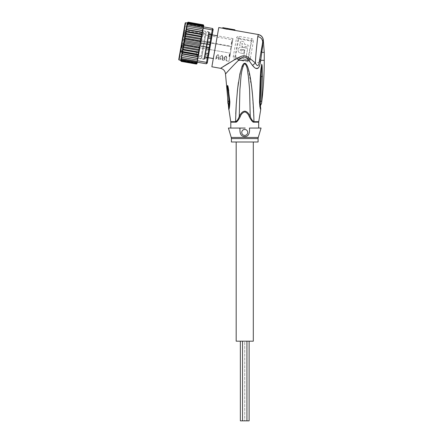 <?xml version="1.0" encoding="UTF-8"?>
<svg xmlns="http://www.w3.org/2000/svg" width="443" height="443" viewBox="0 0 443 443"><rect width="100%" height="100%" fill="white"/><g stroke="black" fill="none" stroke-linecap="round" stroke-linejoin="round"><path stroke-width="0.33" stroke-dasharray="2.21 1.66" d="M236.174 341.176L246.934 341.176L242.548 341.176L246.934 341.176L244.741 341.176L244.741 420.85L249.121 420.85M240.361 420.85L244.741 420.85L242.548 420.85L244.741 420.85L244.741 341.176L253.307 341.176M246.934 341.176L249.121 341.176L246.934 341.176M242.548 341.176L240.361 341.176L242.548 341.176M244.741 141.993L236.174 141.993L244.741 141.993M181.226 52.313L180.578 51.388L184.161 31.065L180.578 51.388L180.971 51.454L180.583 51.366L180.999 49.012L180.578 51.388L180.977 51.438L181.32 49.472L180.971 51.454L196.277 54.135L196.62 52.169L196.277 54.135L180.578 51.388L181.226 52.318L180.578 51.388L181.226 52.313L180.971 51.454L181.292 51.931L196.199 54.555L196.133 54.949L196.199 54.555L181.292 51.931L181.226 52.313L185.085 30.417L181.226 52.313L196.133 54.949L181.226 52.313M184.161 31.065L185.085 30.417L205.092 33.945L201.188 56.111L205.092 33.945A0.797 0.797 10 0 0 206.017 33.297L201.831 57.036L206.017 33.297M211.992 34.587L211.649 36.907L212.313 34.299C212.59 32.732 212.59 32.732 212.313 34.299C212.59 32.732 212.59 32.732 212.313 34.299L211.854 36.907L212.208 34.897L211.317 34.847L212.208 34.897L211.992 34.587L211.477 34.261L211.992 34.587L211.477 34.261L211.721 34.919L211.477 34.261L209.157 33.851L206.787 47.29L209.456 47.761L209.384 46.127L210.01 44.621L210.375 45.302L209.943 46.227L209.384 46.127L209.456 47.761L210.021 47.285M204.971 57.584L205.076 56.986L207.75 57.457L205.076 56.986L204.971 57.584L207.296 57.994L208.193 57.651L207.296 57.994L207.745 57.463L207.296 58L208.204 57.607L208.149 57.917L208.553 55.635L207.917 58.088C207.656 59.567 207.656 59.567 207.917 58.088C207.656 59.567 207.656 59.567 207.917 58.088L208.36 55.569L208.193 57.651M232.309 42.495L232.138 43.447L232.309 42.495L231.523 42.356L231.357 43.309L231.523 42.356M231.357 43.309L232.138 43.447L232.088 43.746L231.301 43.608L231.18 44.311L231.357 43.309L232.138 43.447L231.357 43.309L231.301 43.608L232.088 43.746L231.966 44.45L231.18 44.311L231.966 44.45L232.088 43.746L231.301 43.608L232.088 43.746L232.376 42.096L231.595 41.958L231.357 43.309L231.595 41.958L232.376 42.096L232.138 43.447L231.357 43.309L232.138 43.447M230.1 55.004L230.161 54.655L229.352 54.666L229.408 54.367L230.161 54.655L229.817 56.61L230.233 54.256L229.452 54.118L229.037 56.471L229.452 54.118L229.103 56.073L229.452 54.118L230.233 54.256L229.452 54.118L230.233 54.256L230.172 54.605L229.385 54.467L230.172 54.605L230.1 55.004L229.319 54.866M229.219 55.419L230.006 55.558L229.9 56.156L229.131 55.918L229.873 56.311L229.059 56.322L229.862 56.361L229.917 56.056L229.131 55.918L229.95 55.857L229.164 55.718L229.989 55.657L229.203 55.519L229.989 55.657L229.23 55.369L230.055 55.259L229.275 55.12M229.042 56.422L229.828 56.56L229.042 56.422M228.987 61.317L233.001 38.563L228.987 61.317L226.379 60.857L226.046 60.458L226.489 57.352L225.758 56.128L224.723 57.385L224.197 60.132L224.8 57.175L225.288 56.366L225.958 56.161L226.495 57.474L226.046 60.458C225.936 58.266 225.321 58.16 224.197 60.132L223.754 60.392C224.191 60.857 222.835 57.407 226.057 56.023C227.879 58.808 225.958 60.99 226.379 60.857C225.864 61.068 228.106 58.57 225.858 55.968C222.945 57.745 224.152 60.735 223.754 60.392L222.452 60.165C221.937 60.375 224.186 57.883 221.932 55.275C219.019 57.053 220.226 60.043 219.833 59.7L220.276 59.44L220.802 56.693L221.572 55.513L220.802 56.693L220.276 59.44C221.395 57.468 222.009 57.573 222.126 59.766L222.569 57.009L222.275 55.663L221.638 55.48L222.181 55.563L222.519 56.255L222.126 59.761L222.452 60.165C222.037 60.298 223.953 58.116 222.137 55.331C218.908 56.715 220.271 60.17 219.833 59.7L218.532 59.473C218.017 59.683 220.26 57.191 218.011 54.583C215.099 56.361 216.306 59.351 215.907 59.013L216.356 58.747L216.882 56.001L217.613 54.843L216.882 56.001L216.356 58.747C217.474 56.776 218.089 56.881 218.2 59.074L218.648 56.316L218.355 54.971L217.712 54.788L218.261 54.871L218.593 55.563L218.2 59.074L218.532 59.473C218.111 59.606 220.033 57.424 218.211 54.639C214.988 56.023 216.345 59.478 215.907 59.013L213.31 58.554M229.103 56.073L229.889 56.211L229.103 56.073M229.247 55.27L230.033 55.408M230.055 55.259L229.297 54.971L230.083 55.109L229.336 54.766L230.138 54.805L229.352 54.666L230.138 54.805L230.205 54.406L229.424 54.267L230.227 54.306L229.441 54.168L230.233 54.256L230.172 54.605L229.385 54.467M230.172 54.605L229.352 54.666L230.138 54.805L230.188 54.506L230.05 55.309L229.264 55.17L230.011 55.508L229.23 55.369M229.396 54.417L230.183 54.555L229.396 54.417M229.408 54.367L230.188 54.506L229.408 54.367M229.38 54.517L230.161 54.655M229.28 55.07L230.067 55.209M229.097 56.123L229.917 56.056L229.131 55.918L229.917 56.056L229.862 56.361L229.097 56.123M229.086 56.172L229.873 56.311L229.086 56.172M229.081 56.222L229.862 56.361L229.081 56.222M229.845 56.46L229.059 56.322L229.845 56.46M210.375 45.302L210.032 47.246L209.456 47.761L206.787 47.29L205.076 56.986L207.341 44.15L210.01 44.621L209.384 46.127L209.943 46.227L210.032 47.246L210.375 45.302L210.032 47.246M207.341 57.391L208.199 57.651L207.341 57.391M210.381 45.258L210.01 44.621L207.341 44.15L209.157 33.851M230.997 49.937L230.321 53.764L230.997 49.937M232.204 43.076L232.88 39.25L232.204 43.076M211.721 34.925L209.052 34.449L211.721 34.925M233.001 38.563L217.325 35.8M183.491 34.87L183.729 33.513L184.515 33.651L184.277 35.008L184.443 34.056L184.277 35.008L183.491 34.87L183.441 35.169L183.491 34.87L184.277 35.008L183.491 34.87L184.277 35.008L184.1 36.01L184.515 33.651L183.729 33.513L183.491 34.87L184.277 35.008M230.404 49.837L230.975 46.598L230.404 49.837M231.617 42.971L232.187 39.732L231.617 42.971M209.434 32.284L204.694 59.157L209.434 32.284L206.294 31.73L201.554 58.603L206.294 31.73M183.662 33.917L184.443 34.056M201.715 32.466L202.551 32.328L202.263 33.939L201.715 32.466L186.808 29.836L185.789 31.038L186.431 31.968L185.373 33.397L186.027 34.272L185.013 35.656L185.595 36.703L184.709 38.032L185.152 39.217L184.482 40.485L184.703 41.775L185.274 38.541L184.548 41.847M185.91 34.914L186.481 31.674L185.91 34.914M204.694 59.157L201.554 58.603M182.128 47.179L182.477 45.225L182.062 47.584L182.128 47.179L181.32 47.191L182.106 47.329L181.32 47.191L181.37 46.892L182.156 47.03L181.409 46.692L181.32 47.191L182.128 47.179M182.411 45.579L182.062 47.584L182.411 45.579L181.63 45.441L181.409 46.692L182.195 46.831L181.409 46.692L182.228 46.631L181.469 46.343L182.256 46.482L181.469 46.343L181.541 45.939L182.322 46.078L181.575 45.74L182.361 45.878L181.575 45.74L182.378 45.779L181.591 45.64L181.663 45.241L182.411 45.579L181.63 45.441L181.691 45.086L182.477 45.225L181.691 45.086L182.477 45.225L181.691 45.086L181.276 47.445L182.062 47.584L181.276 47.445L182.062 47.584L181.276 47.445L181.619 45.491L182.378 45.779L181.636 45.391L181.558 45.839L181.63 45.441M203.924 45.169L206.122 32.71L203.924 45.169M182.272 46.377L181.486 46.238M181.514 46.089L182.3 46.227M182.405 45.629L181.619 45.491M182.422 45.529L181.636 45.391L182.422 45.529M182.433 45.479L181.647 45.341L182.433 45.479M182.306 46.177L181.525 46.039M182.289 46.277L181.503 46.138L182.289 46.277M181.469 46.343L182.256 46.482M182.245 46.532L181.458 46.393M182.139 47.13L181.353 46.991L182.139 47.13M182.123 47.229L181.337 47.091L182.123 47.229M182.112 47.279L181.331 47.141L182.112 47.279M181.37 46.892L182.156 47.03L181.37 46.892M183.441 35.169L184.222 35.307L183.441 35.169L183.313 35.872L183.441 35.169L184.222 35.307L183.441 35.169M183.313 35.872L184.1 36.01L183.313 35.872M181.558 45.839L182.344 45.978M209.024 32.311L208.697 31.852L186.73 27.975L184.31 41.708L186.73 27.975L184.792 25.207L181.957 41.293L182.35 41.36L182.765 39.006L181.935 43.719L182.765 39.006L181.935 43.719L182.35 41.36L181.957 41.293L179.122 57.38L181.89 55.441L184.31 41.708L181.89 55.441L203.858 59.312L208.697 31.852L203.858 59.312L204.317 58.991L209.024 32.311L204.317 58.991M183.557 34.499L183.972 32.145L183.557 34.499M196.088 55.214L196.133 54.938L196.088 55.214L201.188 56.111A0.797 0.797 -170 0 1 201.831 57.036M185.174 23.053L178.739 59.534M185.728 31.37L182.09 51.992L198.569 54.899L199.837 47.694L197.921 58.554L199.837 47.694L199.704 46.094L200.109 46.166L200.397 44.544L200.109 46.166L200.397 44.544L184.703 41.775L184.055 42.921L184.249 44.339L183.424 45.302L183.806 46.853L182.904 47.634L183.38 49.284L182.466 49.882L182.97 51.587L182.106 51.909M203.077 24.791L203.226 24.836A0.797 0.797 -170 0 1 203.232 24.836L203.675 25.949L203.038 24.958L188.131 22.327L187.184 23.119L185.789 31.038M181.082 61.344L180.639 60.231L197.113 63.139L196.349 64.03M208.204 57.607L208.088 58.249C207.817 59.811 207.817 59.811 208.088 58.249C207.817 59.811 207.817 59.811 208.088 58.249L208.204 57.607M206.305 63.792L197.279 62.197L197.534 60.774L206.554 62.369L206.305 63.792L207.23 63.144L207.435 61.954L206.554 62.369L209.168 47.556L209.993 47.462L210.414 45.086L209.666 44.715L209.168 47.556L200.142 45.967M213.177 29.404L212.529 28.479L212.28 29.902L212.967 30.589L213.177 29.404M207.435 61.954L209.993 47.462M210.414 45.086L212.967 30.589M211.854 36.907L208.553 55.635L211.854 36.907M197.401 61.533L197.661 60.038L197.401 61.533L181.708 58.764L180.971 58.354L197.445 61.256L180.96 58.41L181.132 57.44L181.708 58.764M185.152 39.217L200.059 41.847L200.646 43.121L209.666 44.715L212.28 29.902L203.254 28.313L203.132 29.005L186.929 26.375M200.646 43.121L200.397 44.544M200.679 42.921L200.607 43.325L200.679 42.921M203.575 26.392L203.254 28.313M187.234 22.831L187.029 23.994L203.503 26.896L202.805 26.281L203.365 26.862L212.529 28.479M212.097 34.388C212.358 32.909 212.358 32.909 212.097 34.388C212.358 32.909 212.358 32.909 212.097 34.388L212.097 34.388M197.921 58.581L197.838 59.046L197.927 58.526L197.163 58.277L198.171 57.158M197.113 63.139L196.183 63.853L181.27 61.223L180.694 59.916L180.606 60.409L197.085 63.316L197.174 62.823L196.271 63.355L197.279 62.197L196.415 62.529L181.508 59.899L180.805 59.284L197.285 62.192L180.805 59.284L180.672 60.054L197.174 62.823L180.694 59.916L181.359 60.724L180.738 59.799M196.183 63.853L197.129 63.061M197.268 62.291L196.415 62.529M197.534 60.774L197.761 59.406M197.512 60.06L196.864 59.966L197.866 58.875M197.163 58.277L182.256 55.646L181.752 53.924L198.226 56.831L197.506 56.35L198.525 55.148M198.586 54.81L197.883 54.212L198.94 52.783L198.287 51.914L199.295 50.524L198.713 49.483L199.605 48.154L199.156 46.964L199.704 46.094M184.482 40.485L200.607 43.325M184.709 38.032L200.884 40.883L200.507 39.327L185.595 36.703M200.059 41.847L200.884 40.883M185.013 35.656L201.41 38.547L200.934 36.896L186.027 34.272M200.507 39.327L201.41 38.547M185.373 33.397L201.847 36.304L201.338 34.598L186.431 31.968M200.934 36.896L201.847 36.304M182.466 49.882L198.94 52.783M197.883 54.212L182.97 51.587M198.287 51.914L183.38 49.284M182.904 47.634L199.295 50.524M198.713 49.483L183.806 46.853M183.424 45.302L199.605 48.154M199.156 46.964L184.249 44.339M184.055 42.921L200.181 45.762M201.338 34.598L202.202 34.277L200.95 41.393L202.866 30.534L186.952 27.909M200.28 42.849L200.95 41.393L202.949 29.93M202.058 30.534L202.617 31.929L202.861 30.561M202.617 31.929L202.551 32.328M202.263 33.939L202.202 34.277M203.016 29.238L202.999 29.692M202.922 30.213L202.351 28.845M202.805 26.281L187.898 23.656L187.029 23.994L203.503 26.896L203.343 27.831L186.863 24.924L187.029 23.994L186.647 26.143L203.127 29.05L203.387 27.555L203.127 29.05L187.444 26.215M203.509 26.89L203.343 27.831L203.387 27.555L187.699 24.791L186.758 25.611M203.553 26.63L202.949 25.456L203.658 26.026L203.038 24.958M187.029 23.994L187.201 23.003L203.675 25.949L187.184 23.119M187.699 24.791L186.863 24.924L203.343 27.831L203.387 27.555M208.066 57.236L208.365 55.536L208.066 57.247L205.12 56.732L205.541 54.339L208.487 54.86L208.365 55.536L205.425 55.015L208.365 55.536L208.487 54.86L209.234 50.618L208.708 53.586L205.768 53.066L206.427 49.328L209.367 49.843L209.234 50.618L206.294 50.098L209.234 50.618L210.309 44.527L209.705 47.955L206.759 47.434L207.485 43.342L210.425 43.863L210.309 44.527L207.368 44.007L210.309 44.527L211.3 38.895L210.779 41.858L207.833 41.343L208.426 37.998L211.366 38.519L211.3 38.895L208.36 38.375L211.3 38.895L211.987 34.991L211.643 36.941L208.703 36.426L208.581 37.096L211.527 37.616L211.643 36.941L208.703 36.426L209.046 34.471L208.426 37.998L208.581 37.096L211.527 37.616L211.366 38.519L208.426 37.998L207.701 42.113L207.833 41.343L210.779 41.858L210.425 43.863L207.485 43.342L207.701 42.113L210.641 42.633L207.701 42.113L206.643 48.093L206.759 47.434L209.705 47.955L209.367 49.843L206.427 49.328L206.643 48.093L209.589 48.614L206.643 48.093L205.702 53.442L205.768 53.066L208.708 53.586L208.487 54.86L205.541 54.339L205.702 53.442L208.642 53.957L205.702 53.442L205.12 56.732L208.077 57.175L205.126 56.715L208.077 57.175L207.939 57.961C207.695 59.329 207.695 59.329 207.939 57.961C207.695 59.329 207.695 59.329 207.939 57.961L204.998 57.446L205.065 57.047L208.011 57.568L207.939 57.961L204.998 57.446C204.755 58.814 204.755 58.814 204.998 57.446C204.755 58.814 204.755 58.814 204.998 57.446L205.126 56.715L208.066 57.236L205.126 56.715L205.065 57.047L208.011 57.568L208.066 57.236M211.942 35.241L208.991 34.781L211.942 35.241L212.075 34.515C212.313 33.147 212.313 33.147 212.075 34.515C212.313 33.147 212.313 33.147 212.075 34.515L209.129 33.995L209.063 34.393L212.003 34.914L212.075 34.515L209.129 33.995C209.373 32.627 209.373 32.627 209.129 33.995C209.373 32.627 209.373 32.627 209.129 33.995L209.002 34.726L209.063 34.393L212.003 34.914L211.937 35.302L208.991 34.781L211.942 35.241M181.132 57.44L181.187 57.13L197.661 60.038L181.187 57.13L180.805 59.284L181.447 55.652L197.921 58.554M181.27 61.223L180.65 60.159M196.271 63.355L181.359 60.724M181.508 59.899L180.894 58.908M180.788 59.384L180.971 58.354M196.864 59.966L181.957 57.341L181.364 56.211M181.957 57.341L181.181 57.147L181.453 55.619L182.256 55.646M181.691 54.251L181.453 55.619L181.691 54.251M185.744 31.287L202.218 34.189M186.071 29.421L186.808 29.836M181.447 55.652L186.653 26.131L186.082 29.354L202.562 32.256M181.752 53.924L182.594 53.719L197.506 56.35M186.082 29.354L181.763 53.852L182.045 52.241L182.594 53.719M186.381 27.66L187.145 27.909L186.143 29.022M186.387 27.627L202.866 30.534M186.868 26.43L186.442 27.305M187.898 23.656L186.913 24.636M202.949 25.456L188.042 22.831L187.073 23.723M187.162 23.224L188.042 22.831M187.14 23.363L203.619 26.27L187.14 23.363M187.195 23.042L188.131 22.327M187.467 22.377L187.234 22.826M208.321 36.287L208.675 34.272L208.321 36.287L208.703 36.426L208.321 36.287L208.725 34.011L209.046 34.471L211.987 34.991L209.046 34.471L208.725 34.011M208.675 34.283L208.736 33.939L208.675 34.283A0.399 0.377 10 0 0 209.007 34.709A0.399 0.377 -170 0 1 208.675 34.283A0.399 0.377 10 0 0 209.002 34.726A0.399 0.377 -170 0 1 208.675 34.272M208.78 33.674L208.78 33.674C209.057 32.129 209.057 32.129 208.78 33.674L209.129 33.995L208.78 33.674L208.991 32.511L208.78 33.674M208.077 37.666L208.243 36.736L208.033 37.921L208.426 37.998L208.077 37.666M207.418 41.409L208.033 37.921L207.33 41.924L207.833 41.343L207.418 41.409M207.102 43.192L207.33 41.924L207.025 43.635L207.102 43.192L207.485 43.342L207.102 43.192M206.316 47.667L207.025 43.635L206.316 47.667A0.399 0.305 10 0 1 206.759 47.434A0.399 0.305 -170 0 0 206.316 47.667M206.012 49.378L206.239 48.104L205.923 49.893L206.427 49.328L206.012 49.378M205.308 53.382L205.923 49.893L205.308 53.382A0.399 0.393 10 0 1 205.768 53.066A0.399 0.393 -170 0 0 205.308 53.382M205.098 54.567L205.264 53.631L205.098 54.567A0.399 0.299 10 0 1 205.541 54.339A0.399 0.299 -170 0 0 205.098 54.567M204.666 57.031L205.02 55.015L204.666 57.031A0.399 0.377 -170 0 1 205.12 56.732A0.399 0.377 10 0 0 204.666 57.031M204.666 57.02L204.605 57.363L204.666 57.02A0.399 0.377 10 0 1 205.126 56.715A0.399 0.377 -170 0 0 204.666 57.02M204.561 57.629L204.561 57.629C204.289 59.174 204.289 59.174 204.561 57.629L204.998 57.446L204.561 57.629L204.356 58.792L204.561 57.629M179.122 57.38L184.792 25.207M258.086 141.993L231.396 141.993M244.741 129.445A2.99 2.99 0 0 1 247.731 132.429A2.99 2.99 0 0 1 244.741 135.42A2.99 2.99 0 0 1 241.756 132.429A2.99 2.99 0 0 1 244.741 129.445A2.99 2.99 0 0 0 241.756 132.429A2.99 2.99 0 0 0 244.741 135.42A2.99 2.99 0 0 0 247.731 132.429A2.99 2.99 0 0 0 244.741 129.445A2.99 2.99 0 0 1 247.731 132.429A2.99 2.99 0 0 1 244.741 135.42A2.99 2.99 0 0 1 241.756 132.429A2.99 2.99 0 0 1 244.741 129.445M244.957 136.621L244.741 136.627C248.368 136.516 249.941 133.659 249.453 128.049L261.077 128.049M228.411 128.049L240.028 128.049M239.835 128.919L240.671 134.107M240.998 134.6L241.906 135.569M242.144 135.752L243.772 136.51M245.001 46.537L247.903 47.052L248.235 45.169L244.702 44.544C244.763 42.805 244.027 41.758 242.504 41.409L240.427 41.038L240.1 42.882L242.183 43.253L242.858 44.222L239.956 43.707L239.624 45.59L242.526 46.105L242.382 46.93L244.852 47.362L245.001 46.537L244.852 47.362L242.382 46.93L242.526 46.105L239.624 45.59L239.956 43.707L242.858 44.222L242.183 43.253L240.1 42.882L240.427 41.038L242.504 41.409C244.027 41.758 244.763 42.805 244.702 44.544L248.235 45.169L247.903 47.052L245.001 46.537M243.606 56.975L246.075 57.407L247.681 48.309L241.485 47.213C237.813 46.36 236.645 52.518 240.46 53.022L243.755 53.603L244.337 50.308L241.861 49.871L241.651 51.083L240.826 50.939C239.857 50.203 239.956 49.655 241.114 49.295L244.841 49.948L243.606 56.975L244.841 49.948L241.114 49.295C239.956 49.649 239.857 50.197 240.826 50.939L241.651 51.083L241.861 49.871L244.337 50.308L243.755 53.603L240.46 53.022C236.651 52.501 237.797 46.382 241.485 47.213L247.681 48.309L246.075 57.407L243.606 56.975M227.929 103.308L227.846 101.07L229.114 101.436L227.918 87.841C227.536 85.034 227.32 83.948 228.04 90.018L227.22 89.735L227.846 101.07L229.313 101.547L228.92 105.334L228.018 103.712M245.178 128.049L244.303 128.049M238.4 82.514L241.485 67.917L244.475 63.576C247.753 65.675 247.371 71.849 248.313 75.831L249.57 89.082L250.229 116.293C251.065 118.979 252.311 120.773 253.95 121.675A2.791 1.838 -90 0 0 253.922 122.174C252.97 122.578 251.436 120.795 249.309 116.825L250.229 116.293C246.574 109.504 242.919 109.504 239.259 116.293L240.172 116.825L239.741 117.705M249.309 116.825C248.412 114.161 246.817 112.516 244.53 111.902C242.476 112.766 241.025 114.41 240.172 116.825M228.749 108.408C229.125 107.765 229.33 105.572 229.369 101.829L228.317 91.169L229.308 101.513M228.261 87.609L228.782 91.081L228.317 91.169L227.918 87.841L228.261 87.609C227.946 85.842 227.669 85.139 227.436 85.488L227.22 89.735M229.075 105.816L229.347 103.59M229.352 103.402L229.313 101.547L229.873 101.956L228.782 91.081M244.475 63.576C240.427 70.98 240.937 80.72 239.907 89.209L239.259 116.293C238.417 118.979 237.177 120.773 235.532 121.675L235.765 113.951M260.556 105.296L260.307 101.469L261.752 64.396L261.265 76.39L262.428 76.235L262.195 66.439L261.735 64.229L260.429 75.011L259.498 102.167L260.096 101.574L261.115 75.061L260.03 101.923L260.434 107.112M260.445 107.162L260.717 108.336M260.124 103.751L260.406 105.816M261.154 66.749L261.558 66.915L261.747 64.412L261.115 75.061L260.429 75.011M239.763 58.443L238.888 60.032L239.774 60.326L240.582 58.626L248.185 59.827L251.702 41.016L251.203 40.496L238.805 38.308L238.157 38.63L234.934 56.914L235.355 57.518L240.582 58.626M239.552 118.065L236.091 122.074M236.053 122.091L230.797 122.174M247.759 61.776L235.039 59.473L238.711 38.829L251.175 41.105L247.775 59.932L247.759 61.776L249.564 61.328L250.312 59.672L247.997 59.129M228.76 109.471C229.28 109.011 229.651 106.508 229.873 101.956M236.224 104.803L237.326 91.302M244.353 63.321L246.347 64.373L248.019 67.973L251.868 88.666M252.488 94.73L253.95 121.675L258.729 121.675M259.498 102.167L259.759 105.927M260.035 107.212L260.722 109.471M262.428 76.235L261.58 103.141M260.096 101.574L261.647 101.037M264.261 60.326L260.7 60.326L260.495 61.798L259.437 60.785L261.104 51.322L261.774 52.357L260.7 60.326L259.698 59.29L259.437 60.785L259.698 59.356M262.079 45.806L261.104 51.322L262.693 41.98L262.954 42.932L261.774 52.357L264.261 52.357M261.104 51.322L262.201 45.108M251.175 41.105L251.702 41.016A1.993 1.296 -170 0 1 253.457 40.717C253.501 39.604 252.859 38.901 251.535 38.602L239.137 36.415C237.797 36.232 236.955 36.675 236.606 37.749L233.228 56.92C233.134 58.21 233.666 59.052 234.823 59.456L235.039 59.473M229.114 62.895L234.823 59.456L235.355 57.518M248.667 58.221A1.993 0.532 10 0 0 250.278 58.753L250.312 59.672M239.093 58.293L238.295 59.91L238.567 60.326C232.005 66.533 225.614 73.937 225.493 73.97M253.457 40.717L250.278 58.753L255.367 63L252.527 65.464L251.818 64.434M251.751 64.335L248.185 59.827M252.527 65.464L255.904 68.349L258.524 67.779M259.736 65.542L260.495 61.798M255.461 61.206L255.367 63L259.138 62.374M262.649 46.033L262.3 44.538L259.437 60.785M258.391 34.598L257.765 36.57C260.789 37.245 262.433 39.05 262.693 41.98L263.186 39.516L262.954 42.932M263.242 39.482L262.693 37.926M234.962 29.803L222.801 27.66M234.956 29.847L234.851 30.44L226.971 29.244L227.076 28.645M227.004 29.055L227.109 28.468L226.971 29.244L222.702 28.247M257.765 36.57L257.533 38.602M256.453 48.819L256.281 50.602M256.231 51.155L256.148 52.064M256.126 52.296L256.015 53.603M255.932 54.544L255.777 56.477M260.019 35.158L260.711 35.573M261.591 36.332L262.378 37.35M211.859 66.788L218.776 27.555M181.957 41.293L179.188 56.986L181.957 41.293L182.35 41.36L179.581 57.053L182.35 41.36L181.957 41.293L184.72 25.6L181.957 41.293M185.634 22.726L179.061 59.999M208.243 36.736A0.399 0.299 -170 0 0 208.581 37.096A0.399 0.299 10 0 1 208.243 36.736M208.736 33.939A0.399 0.388 -170 0 0 209.063 34.393A0.399 0.388 10 0 1 208.736 33.939M208.033 37.921A0.399 0.393 10 0 0 208.36 38.375A0.399 0.393 -170 0 1 208.033 37.921M207.33 41.924L207.701 42.113L207.33 41.924M207.025 43.635A0.399 0.305 10 0 0 207.368 44.007A0.399 0.305 -170 0 1 207.025 43.635M206.239 48.104L206.643 48.093L206.239 48.104M205.923 49.893L206.294 50.098L205.923 49.893M205.264 53.631L205.702 53.442L205.264 53.631M205.02 55.015L205.425 55.015L205.02 55.015L204.616 57.291L205.081 56.97L208.022 57.485L205.081 56.97L204.616 57.291M204.605 57.363A0.399 0.388 10 0 1 205.065 57.047A0.399 0.388 -170 0 0 204.605 57.363M258.684 122.174L253.922 122.174M231.396 138.593L258.086 138.593M258.252 137.446L231.229 137.446M247.908 59.19L235.51 57.003M230.753 121.675L235.532 121.675M235.443 56.914L234.934 56.914A1.993 0.648 -170 0 1 233.228 56.92M236.606 37.749A1.993 1.296 -170 0 1 238.157 38.63L238.622 38.895M238.711 38.829L239.137 36.415M251.535 38.602L251.109 41.016M226.129 56.278L225.559 56.172M222.203 55.585L221.638 55.48M218.283 54.893L217.712 54.788M225.498 56.206L226.118 56.267M221.572 55.513L222.192 55.574M217.651 54.821L218.272 54.882M230.975 46.598L231.667 46.116L230.975 46.598L185.274 38.541L230.975 46.598M229.834 53.071L230.321 53.764L229.834 53.071L184.133 45.014L229.834 53.071M186.481 31.674L232.187 39.732L232.88 39.25M185.34 38.148L231.047 46.205L231.528 46.897M182.765 39.006L185.119 39.421L182.765 39.006M181.935 43.719L184.288 44.128L181.935 43.719M183.972 32.145L186.326 32.555M183.142 36.852L185.495 37.267M196.62 52.169L181.32 49.472L180.999 49.012M181.226 52.318L196.133 54.949L181.226 52.318M200.114 58.753L201.731 57.623L200.596 56.006L198.985 57.136L200.114 58.753M204.993 31.093L206.122 32.71L204.505 33.84L203.376 32.228L204.993 31.093M201.177 44.682L203.376 32.228L201.177 44.682M208.991 34.781L211.937 35.302L208.991 34.781L208.67 34.321L208.991 34.781M208.991 32.511L209.312 32.97L212.252 33.491M204.356 58.792L204.816 58.47L207.756 58.991M205.137 56.66L204.672 56.981L205.137 56.66M262.3 44.538L261.42 49.522M179.188 56.986L179.581 57.053M184.72 25.6L185.113 25.672"/><path stroke-width="0.66" d="M249.121 341.176L249.121 420.85L240.361 420.85L240.361 341.176M253.307 141.993L253.307 341.176L236.174 341.176L236.174 141.993M217.325 35.8L212.208 34.897M213.31 58.554L208.193 57.651M185.634 22.726L179.061 59.999L178.739 59.534L185.174 23.053L185.634 22.726L187.201 23.003M209.993 47.462L207.435 61.954L206.554 62.369L209.666 44.715L210.414 45.086L209.993 47.462L209.168 47.556L200.142 45.967L200.397 44.544L184.703 41.775L184.482 40.485L185.152 39.217L184.709 38.032L185.595 36.703L185.013 35.656L186.027 34.272L185.373 33.397L186.431 31.968L185.728 31.37L182.106 51.909L182.97 51.587L182.466 49.882L183.38 49.284L182.904 47.634L183.806 46.853L183.424 45.302L184.249 44.339L184.055 42.921L184.576 41.659M203.232 24.836A0.797 0.797 -170 0 1 203.714 25.711L203.066 24.791L203.708 25.738L203.509 26.89L212.529 28.479L213.177 29.404L212.967 30.589L212.28 29.902L209.666 44.715L200.28 42.849L200.95 41.393L202.202 34.277L201.338 34.598L201.847 36.304L200.934 36.896L201.41 38.547L200.507 39.327L200.884 40.883L200.059 41.847L200.28 42.849M197.113 63.139L196.31 64.036A0.797 0.797 10 0 0 197.074 63.377L196.149 64.019L181.242 61.394L180.6 60.447L180.971 58.354M207.435 61.954L207.23 63.144L206.305 63.792L206.554 62.369L197.534 60.774L197.656 60.082L181.957 57.341L181.392 55.973L181.752 53.924L198.226 56.831L198.586 54.81L197.883 54.212L182.97 51.587M212.529 28.479L212.28 29.902L203.254 28.313L203.509 26.89L202.805 26.281L187.898 23.656L187.046 23.894L186.913 24.636L187.898 23.656M212.967 30.589L210.414 45.086M206.305 63.792L197.279 62.197L196.415 62.529L197.279 62.197L197.534 60.774M200.397 44.544L200.646 43.121M200.142 45.967L199.704 46.094L199.837 47.694L198.586 54.81M198.171 57.158L197.163 58.277L197.927 58.526L198.226 56.831L197.512 60.06M197.921 58.581L197.838 59.046M197.866 58.875L196.864 59.966M196.271 63.355L197.146 62.961L197.235 62.457L196.271 63.355L181.359 60.724L180.755 59.556M196.183 63.853L197.129 63.061L196.183 63.853L181.27 61.223L180.694 59.916M197.129 63.061L197.268 62.291M197.285 58.299L182.256 55.646L181.691 54.251L182.106 51.909M203.254 28.313L203.132 29.005L202.351 28.845L202.949 30.041L202.861 30.561L202.058 30.534L202.617 31.929L202.202 34.277M203.038 24.958L203.658 26.026L203.038 24.958L188.131 22.327L187.184 23.119L188.131 22.327M202.949 25.456L203.642 26.126L203.553 26.63L202.949 25.456L188.042 22.831L187.184 23.119M202.805 26.281L203.509 26.89M202.994 28.978L202.949 30.041M202.861 30.561L202.617 31.929M200.059 41.847L185.152 39.217M184.482 40.485L200.607 43.325M184.055 42.921L200.181 45.762M199.704 46.094L199.156 46.964L184.249 44.339M183.424 45.302L199.605 48.154L198.713 49.483L183.806 46.853M199.156 46.964L199.605 48.154M182.904 47.634L199.295 50.524L198.287 51.914L183.38 49.284M198.713 49.483L199.295 50.524M182.466 49.882L198.94 52.783L197.883 54.212M198.287 51.914L198.94 52.783M201.338 34.598L186.431 31.968M185.373 33.397L201.847 36.304M200.934 36.896L186.027 34.272M185.013 35.656L201.41 38.547M200.507 39.327L185.595 36.703M184.709 38.032L200.884 40.883M197.506 56.35L198.242 56.759L198.525 55.148L197.506 56.35L182.594 53.719L182.09 51.992L198.525 55.148M202.551 32.328L201.715 32.466L202.263 33.939M197.921 58.554L182.256 55.646M181.957 57.341L181.181 57.147L181.392 55.973M197.401 61.533L181.708 58.764L181.132 57.44L181.447 55.652M181.708 58.764L180.96 58.41L181.132 57.44M196.415 62.529L181.508 59.899L180.916 58.642M180.788 59.384L181.508 59.899M180.672 60.054L181.359 60.724M181.27 61.223L180.65 60.159M186.974 27.87L202.866 30.534M203.077 24.791L188.159 22.161L187.234 22.831L188.159 22.161M187.029 23.994L188.042 22.831M187.073 23.723L187.162 23.224M186.913 24.636L186.653 26.131L187.699 24.791L186.874 24.869L186.702 25.832M203.387 27.555L187.699 24.791M202.351 28.845L186.653 26.131L186.442 27.305L187.444 26.215M186.442 27.305L186.387 27.627M202.058 30.534L187.145 27.909L186.082 29.354L202.562 32.256M186.143 29.022L186.381 27.66M201.715 32.466L186.808 29.836L186.082 29.354M202.218 34.189L185.744 31.287L186.808 29.836M181.752 53.924L182.594 53.719M185.789 31.038L186.071 29.421M230.797 128.049L230.797 122.174L235.56 122.174A2.791 1.838 90 0 0 235.532 121.675A2.791 1.838 90 0 1 235.56 122.174C236.512 122.573 238.052 120.789 240.172 116.825C241.07 114.161 242.664 112.516 244.951 111.902C247.006 112.766 248.457 114.41 249.309 116.825L250.229 116.293C246.563 109.504 242.908 109.504 239.259 116.293L239.907 89.198C240.931 80.709 240.438 70.996 244.464 63.582C247.77 65.658 247.377 71.899 248.324 75.897L249.575 89.204L250.229 116.293C251.065 118.979 252.311 120.773 253.95 121.675A2.791 1.838 -90 0 0 253.922 122.174L253.922 122.174C252.97 122.573 251.43 120.789 249.309 116.825L249.547 117.317M261.42 49.522L261.104 51.322L261.774 52.357L264.261 52.357L264.261 60.326L260.7 60.326L262.649 46.033L262.3 44.538L262.079 45.806M231.229 137.446L258.252 137.446A3.981 3.981 -90 0 0 258.086 138.593L231.396 138.593A3.981 3.981 90 0 0 231.229 137.446L228.411 128.049L240.028 128.049L239.835 128.919M231.396 138.593L231.396 141.993L258.086 141.993L258.086 138.593M244.741 129.445A2.99 2.99 0 0 0 241.756 132.429A2.99 2.99 0 0 0 244.741 135.42A2.99 2.99 0 0 0 247.731 132.429A2.99 2.99 0 0 0 244.741 129.445M258.252 137.446L261.077 128.049L249.453 128.049C249.918 133.675 248.351 136.538 244.741 136.627C241.114 136.516 239.541 133.659 240.028 128.049L245.178 128.049M240.671 134.107L240.998 134.6M243.772 136.51L244.741 136.627M227.835 101.07L227.22 88.506L227.918 88.788L227.763 86.64L229.114 101.464L227.835 101.07L229.313 101.541L228.749 108.408L229.114 101.464L229.374 101.835C229.336 105.589 229.131 107.776 228.749 108.408L228.76 109.471C229.264 109.177 229.64 106.674 229.884 101.962L229.374 101.835L228.283 90.832L229.308 101.508M240.172 116.825L239.259 116.293C238.417 118.979 237.177 120.773 235.532 121.675L236.252 104.354L237.598 88.833L239.912 73.826L242.077 66.356C242.77 64.672 243.523 63.659 244.337 63.327C246.003 62.784 247.571 65.52 249.038 71.528C249.974 74.994 250.926 80.836 251.912 89.043C252.859 96.807 253.795 111.619 253.95 121.675L258.729 121.675L260.722 109.471C260.318 109.343 259.914 106.907 259.498 102.167L260.03 101.923L261.553 67.098M240.028 128.049L244.303 128.049M260.717 108.336L260.124 103.751M260.556 105.296L260.501 105.002M227.22 88.506C227.17 85.416 227.431 84.702 228.001 86.363L229.884 101.962M227.835 101.076L227.907 103.141L229.075 105.816M260.722 109.471L260.733 108.408C260.384 107.793 260.146 105.628 260.03 101.923L260.307 101.469L260.406 105.816L261.58 103.141L262.422 76.351L261.265 76.506L260.307 101.469L261.647 101.037M260.096 101.574L261.137 74.651M258.684 128.049L258.684 122.174L253.922 122.174M239.741 117.705L239.552 118.065M235.765 113.951L236.224 104.803M237.326 91.302L238.4 82.514M251.868 88.666L252.488 94.73M259.759 105.927L260.035 107.212M259.698 59.29L260.7 60.326L260.495 61.798C259.332 69.401 256.674 70.62 252.527 65.464L255.367 63C257.455 67.043 258.812 66.306 259.437 60.785L260.495 61.798M228.001 86.363L228.743 90.721M262.422 76.351L262.123 65.619L261.735 64.229L260.855 69.468C260.163 76.645 260.047 83.301 259.498 102.167M258.524 67.779L259.736 65.542M259.138 62.374L262.3 44.527M262.954 42.932L263.186 39.516L262.693 41.98L262.649 46.033M263.186 39.516L263.242 39.482C262.66 36.813 261.043 35.163 258.38 34.537L258.341 34.587C261.077 35.313 262.693 36.957 263.186 39.516M258.341 34.587L257.765 36.57C260.794 37.251 262.439 39.056 262.693 41.98L262.201 45.108M229.114 62.895L220.559 68.322C223.51 69.064 225.155 70.946 225.493 73.97C225.609 73.937 232.005 66.533 238.567 60.326C241.424 56.621 246.242 55.563 248.767 60.326L252.527 65.464M222.801 27.66L234.962 29.803L222.801 27.66L222.702 28.247L226.971 29.244L227.076 28.645M257.533 38.602L256.453 48.819M256.281 50.602L256.231 51.155M256.015 53.603L255.932 54.544M255.777 56.477L255.461 61.206M258.391 34.598L260.019 35.158M260.711 35.573L261.591 36.332M262.378 37.35L262.693 37.926M227.004 29.055L234.851 30.44L234.956 29.847M222.702 28.247L218.776 27.555L211.859 66.788L220.559 68.322L237.049 58.227C243.943 54.888 244.686 54.899 250.273 58.753L255.367 63C255.805 53.559 257.261 41.011 257.765 36.57M258.38 34.537L234.862 30.39M235.532 121.675L230.753 121.675L228.749 108.408M230.797 122.174L230.753 121.675M261.492 103.601L260.562 105.334M259.698 59.356L259.908 59.772M260.855 69.468L261.398 69.601M237.049 58.227L238.567 60.326L248.767 60.326L250.273 58.753M242.548 341.176L242.548 420.85M246.934 341.176L246.934 420.85M180.594 60.469L181.242 61.394M179.061 59.999L180.633 60.276M258.684 122.174L258.729 121.675M228.018 103.712L228.92 105.334M225.493 73.97L228.76 109.471M264.261 52.357L263.242 39.482M261.58 103.141C263.363 88.927 264.261 74.657 264.261 60.326"/></g></svg>
